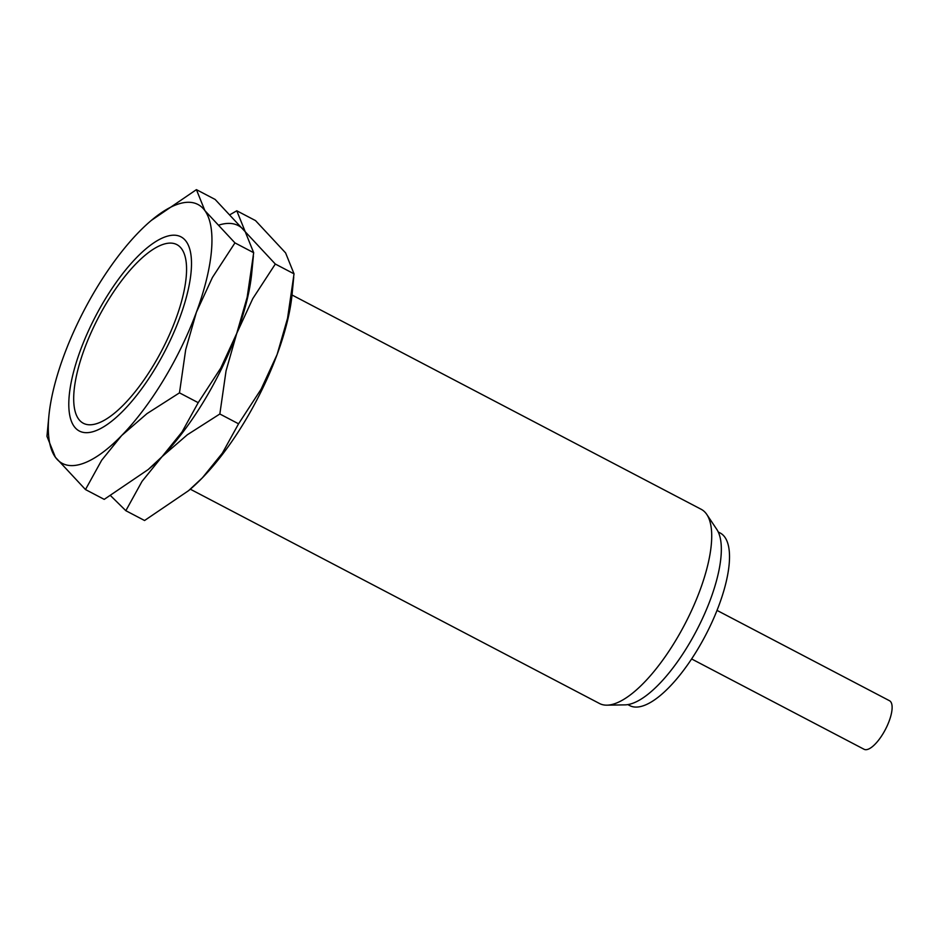 <?xml version="1.0" encoding="UTF-8"?>
<svg xmlns="http://www.w3.org/2000/svg" width="939" height="939" viewBox="0 0 939 939"><rect width="100%" height="100%" fill="white"/><g stroke="black" fill="none" stroke-linecap="round" stroke-linejoin="round"><path stroke-width="1.41" d="M163.28 244.328A100.837 35.705 -62.4 0 0 94.898 324.507A100.837 35.705 -62.4 0 0 78.207 418.524A100.837 35.705 -62.4 0 0 96.987 423.548A100.837 35.705 -62.4 0 0 173.093 326.103A100.837 35.705 -62.4 0 0 170.088 243.095A100.837 35.705 -62.4 0 0 163.28 244.328M292.029 294.999L701.222 509.314A109.605 38.804 117.6 0 1 706.809 514.478A109.605 38.804 117.6 0 1 688.663 616.665A109.605 38.804 117.6 0 1 614.341 703.816A109.605 38.804 117.6 0 1 606.934 705.166A109.605 38.804 117.6 0 1 599.516 703.511L190.312 489.196M706.809 514.478L716.821 529.443A100.837 35.705 117.6 0 1 700.13 623.461A100.837 35.705 117.6 0 1 631.747 703.628A100.837 35.705 117.6 0 1 624.94 704.872L606.934 705.166M718.265 531.99L720.19 533A97.433 34.497 117.6 0 1 712.936 620.08A97.433 34.497 117.6 0 1 642.969 705.882A97.433 34.497 117.6 0 1 629.787 705.623L627.851 704.602M717.02 610.397L889.503 700.729A27.407 9.707 117.6 0 1 887.461 725.225A27.407 9.707 117.6 0 1 867.777 749.357A27.407 9.707 117.6 0 1 864.068 749.275L691.597 658.943M166.168 236.546A109.605 38.804 -62.4 0 0 80.437 350.235A109.605 38.804 -62.4 0 0 94.111 431.341A109.605 38.804 -62.4 0 0 96.083 430.625A109.605 38.804 -62.4 0 0 164.513 351.949A109.605 38.804 -62.4 0 0 190.218 250.889A109.605 38.804 -62.4 0 0 166.168 236.546M48.887 415.954L46.95 436.306L55.401 457.27L85.484 489.559L101.682 460.227L121.659 435.543L146.954 413.641L179.478 392.854L185.687 349.719L196.404 312.218A146.144 51.739 -62.4 0 0 204.866 210.606A146.144 51.739 -62.4 0 0 178.175 204.08A146.144 51.739 -62.4 0 0 151.285 220.454A146.144 51.739 -62.4 0 0 138.608 232.332A146.144 51.739 -62.4 0 0 63.875 355.67A146.144 51.739 -62.4 0 0 48.887 415.954A146.144 51.739 -62.4 0 0 55.401 457.27A146.144 51.739 -62.4 0 0 82.092 463.807A146.144 51.739 -62.4 0 0 121.659 435.543A146.144 51.739 -62.4 0 0 196.404 312.218L212.414 277.486L234.95 242.896L204.866 210.606L196.415 189.643L151.285 220.454M148.209 469.535L149.348 468.573A146.144 51.739 -62.4 0 0 162.024 456.683L148.209 469.535L104.206 499.372L85.484 489.559M196.415 189.643L215.148 199.455L245.232 231.745L253.683 252.708L247.168 297.229L236.757 333.357A146.144 51.739 -62.4 0 0 251.746 273.073L253.377 256.03M110.602 495.698L125.838 510.699L142.035 481.367L162.024 456.683L187.319 434.78L219.843 413.993L226.053 370.858L236.757 333.357L220.747 368.088L198.211 402.667L182.013 431.999L162.024 456.683A146.144 51.739 -62.4 0 0 236.757 333.357A146.144 51.739 -62.4 0 0 252.192 266.887M253.683 252.708L234.95 242.896M198.211 402.667L179.478 392.854M148.832 469.007A146.144 51.739 -62.4 0 0 162.024 456.683A146.144 51.739 -62.4 0 0 236.757 333.357L252.779 298.625L275.315 264.035L245.232 231.745A146.144 51.739 -62.4 0 0 218.529 225.207M245.232 231.745L236.781 210.782L230.384 214.456M188.563 490.674L189.713 489.712A146.144 51.739 -62.4 0 0 202.378 477.822L188.563 490.674L144.571 520.511L125.838 510.699M236.781 210.782L255.514 220.595L285.585 252.884L294.036 273.848L287.534 318.368L277.122 354.496A146.144 51.739 -62.4 0 0 292.099 294.212L293.731 277.169M277.122 354.496L261.101 389.216L238.565 423.806L222.367 453.138L202.378 477.822A146.144 51.739 -62.4 0 0 277.122 354.496M294.036 273.848L275.315 264.035M238.565 423.806L219.843 413.993"/></g></svg>
